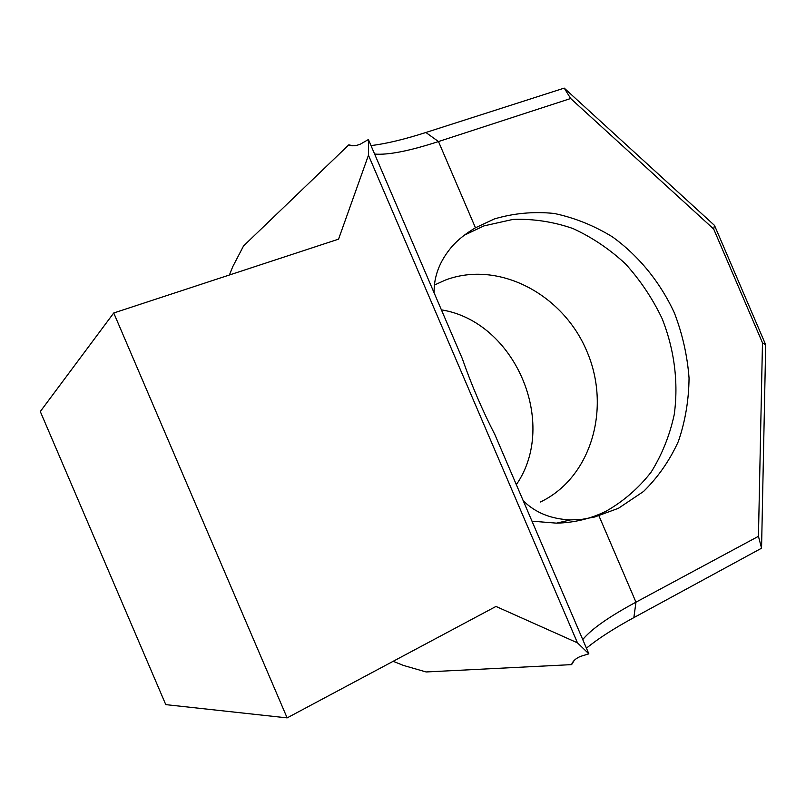 <?xml version="1.0" encoding="UTF-8"?>
<svg xmlns="http://www.w3.org/2000/svg" width="806" height="806" viewBox="0 0 806 806"><rect width="100%" height="100%" fill="white"/><g stroke="black" fill="none" stroke-linecap="round" stroke-linejoin="round"><path stroke-width="1.21" d="M441.406 309.857C515.034 321.513 558.709 423.372 516.334 484.668M464.397 235.151L483.922 225.902L513.059 219.393C533.24 218.688 553.168 221.721 572.844 228.491C591.977 237.266 609.527 249.064 625.496 263.894C640.246 280.176 652.437 298.361 662.048 318.461C674.4 349.492 678.662 382.8 674.209 414.707C669.675 435.542 661.988 454.675 651.147 472.115C638.624 488.164 623.653 501.171 606.213 511.135C590.838 518.721 574.285 522.721 556.533 523.144L531.98 521.17M523.205 500.697C535.184 512.656 550.941 519.064 570.497 519.91L582.295 519.296L594.687 516.999L618.414 508.304L643.48 491.519C658.039 477.243 669.675 460.528 678.39 441.366C685.271 421.236 688.818 400.129 689.049 378.054C687.377 355.859 682.511 334.218 674.461 313.111C660.305 282.352 638.856 255.915 612.369 236.823C593.951 225.549 574.577 217.761 554.256 213.469C533.774 211.363 513.805 213.187 494.36 218.95L475.459 227.796C465.989 233.347 458.151 239.594 451.954 246.555C439.723 260.922 433.779 276.357 434.112 292.84M574.305 660.316L571.615 664.628L426.092 671.952L403.574 665.474L393.157 661.313M588.854 653.837L577.469 642.845L495.972 606.444L287.138 717.884L165.774 704.625L40.3 411.534L113.737 312.98L338.56 239.16L368.463 155.246L368.402 139.539L462.281 358.569C471.369 384.674 482.24 410.042 494.904 434.666L588.854 653.837L580.34 656.447C575.464 658.633 572.552 661.353 571.615 664.628M368.402 139.539L360.544 144.052C355.698 146.077 351.789 146.339 348.817 144.838L243.563 245.921L232.733 266.705L229.398 275.007M582.738 639.581C591.241 629.184 608.983 616.721 635.964 602.173L758.446 536.312L762.476 342.802L713.673 229.025L570.668 98.513L438.484 141.554C409.347 151.014 388.059 155.175 374.629 154.067M348.817 144.838L352.947 145.785M370.992 145.584C385.903 143.811 404.189 139.438 425.87 132.496L564.23 88.116L714.489 225.388L765.7 344.777L761.559 548.201L633.848 617.618C613.84 628.499 598.032 638.684 586.425 648.195M577.469 642.845L368.463 155.246M113.737 312.98L287.138 717.884M758.446 536.312L761.559 548.201M762.476 342.802L765.7 344.777M713.673 229.025L714.489 225.388M570.668 98.513L564.23 88.116M434.515 284.992L445.335 280.085C498.31 259.985 562.679 293.888 586.697 350.902C611.432 407.604 591.594 477.555 540.453 501.987M425.87 132.496L438.484 141.554L475.459 227.796M598.959 515.86L635.964 602.173L633.848 617.618M570.497 519.92L556.533 523.144"/></g></svg>
